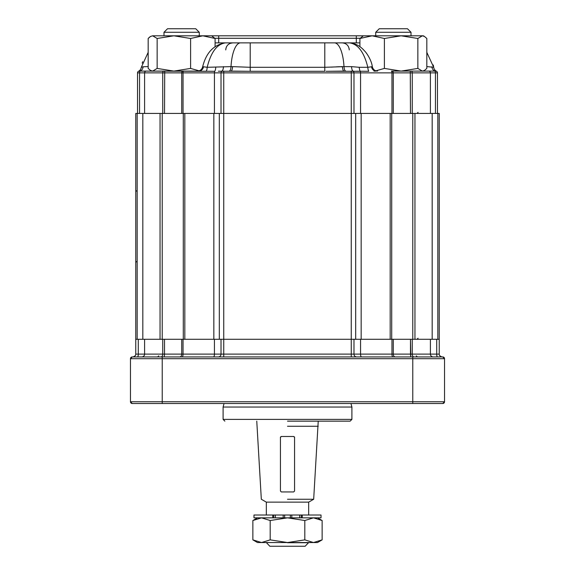 <?xml version="1.0" encoding="UTF-8"?>
<svg xmlns="http://www.w3.org/2000/svg" width="575" height="575" viewBox="0 0 575 575"><rect width="100%" height="100%" fill="white"/><g stroke="black" fill="none" stroke-linecap="round" stroke-linejoin="round"><path stroke-width="0.86" d="M437.474 113.433L223.74 113.44L223.74 356.931L223.74 354.107L214.439 354.107A2.825 0.963 90 0 1 213.476 356.931A2.825 0.963 90 0 0 214.439 354.107L183.037 354.107L183.037 339.286L183.037 354.107A2.825 0.963 90 0 1 182.067 356.931L182.067 356.931A2.825 0.963 90 0 0 183.037 354.107L164.522 354.107L164.206 356.931L164.522 354.107L162.732 354.107L162.732 339.286L162.732 354.107A2.825 1.747 90 0 1 160.978 356.931A2.825 1.747 90 0 0 162.732 354.107L138.28 354.107A2.825 0.805 90 0 1 137.475 356.931A2.825 0.805 90 0 0 138.28 354.107L135.765 354.107A2.825 2.825 0 0 1 135.254 355.724A2.825 2.825 0 0 0 135.765 354.107L144.591 354.107L144.591 339.286L144.591 354.107A2.825 2.825 90 0 1 141.766 356.931A2.825 2.825 90 0 0 144.591 354.107L181.729 354.107L181.729 339.286L181.729 354.107A2.825 2.012 90 0 1 179.716 356.931L179.716 356.931A2.825 2.012 90 0 0 181.729 354.107L221.016 354.107L221.016 339.286L221.016 354.107A2.825 2.717 90 0 1 218.299 356.931L218.299 356.931A2.825 2.717 90 0 0 221.016 354.107L360.561 354.107L360.561 339.286L360.561 354.107A2.825 0.963 90 0 0 361.524 356.931A2.825 0.963 90 0 1 360.561 354.107L410.478 354.107L410.478 339.286L410.794 356.931L410.478 354.107L436.72 354.107L436.72 339.286L436.72 354.107A2.825 0.805 90 0 0 437.525 356.931A2.825 0.805 90 0 1 436.72 354.107L439.235 354.107A2.825 2.825 0 0 0 439.746 355.724L441.744 356.931L442.764 356.931A1.761 1.761 0 0 1 444.533 358.692A1.761 1.761 0 0 0 442.764 356.931A1.761 1.761 0 0 1 444.533 358.692L442.764 356.931L132.236 356.931L412.771 356.931L412.771 358.692L162.229 358.692L162.229 403.506L162.229 401.745L412.771 401.745L412.771 403.506L132.236 403.506L137.526 403.506L132.236 403.506L130.468 401.745L130.468 358.692L162.229 358.692L162.229 401.745L412.771 401.745L412.771 403.506L442.764 403.506L437.474 403.506L442.764 403.506L444.533 401.745L412.771 401.745L412.771 356.931L442.764 356.931A1.761 1.761 0 0 1 444.533 358.692L444.533 401.745A1.761 1.761 0 0 1 442.764 403.506L444.533 401.745A1.761 1.761 0 0 1 442.764 403.506L132.236 403.506A1.761 1.761 0 0 1 130.468 401.745L130.468 358.692A1.761 1.761 0 0 1 132.236 356.931L130.468 358.692A1.761 1.761 0 0 1 132.236 356.931L133.256 356.931L135.254 355.724L133.256 356.931L132.236 356.931L130.468 358.692L444.533 358.692L444.533 401.745L412.771 401.745L412.771 358.692L444.533 358.692L442.764 356.931L441.744 356.931L439.746 355.724A2.825 2.825 0 0 1 439.235 354.107L439.235 339.286L135.765 339.286L135.765 354.107L135.765 113.44L135.765 339.286L439.235 339.286L439.235 113.44L412.771 113.44L412.771 339.286L412.771 113.44L183.281 113.44L183.281 339.286L183.281 113.44L135.765 113.44L137.173 113.44L137.173 339.286L137.173 113.44L142.823 113.44L142.823 339.286L142.823 113.44L160.044 113.44L160.044 339.286L160.044 113.44L184.819 113.44L184.819 339.286L184.819 113.44L213.835 113.44L213.835 339.286L213.835 113.44L219.319 113.44L219.319 339.286L219.319 113.44L223.74 113.44L137.526 113.44L137.526 72.86A1.761 1.761 0 0 1 138.776 71.171A1.761 1.761 0 0 0 137.526 72.86A1.761 1.761 0 0 1 139.287 71.099L138.482 71.293A5.29 5.29 0 0 0 141.313 67.297L148.178 52.347M441.722 356.931L440.673 356.608L441.722 356.931M287.5 421.152L350.139 421.152L287.5 421.152M351.9 407.035L223.1 407.035L223.1 419.391L351.9 419.391L350.139 421.152L351.9 419.391L223.1 419.391L224.861 421.152L223.1 419.391L223.1 407.035L351.9 407.035L351.9 419.391L351.9 407.035L350.958 403.506L351.9 407.035M322.137 539.867L313.476 542.541L304.815 539.867L304.815 520.519L313.476 517.845L322.137 520.519L322.137 539.867L313.476 542.541L287.5 542.541L304.815 539.867L304.815 520.519L313.476 517.845L322.137 520.519L322.137 539.867L317.493 542.541L313.476 542.541L304.815 539.867L287.5 542.541L257.507 542.541L252.863 539.867L261.524 542.541L257.507 542.541L252.863 539.867L252.863 520.519L261.524 517.845L270.185 520.519L270.185 539.867L261.524 542.541L252.863 539.867L252.863 520.519L261.524 517.845L270.185 520.519L287.5 517.845L304.815 520.519L287.5 517.845L270.185 520.519L270.185 539.867L287.5 542.541L261.524 542.541L270.185 539.867L287.5 542.541L317.493 542.541L322.137 539.867M294.558 437.043L293.674 436.475L281.326 436.475L280.442 437.043L280.442 491.036L281.326 491.934L293.674 491.934L294.558 491.036L294.558 437.374L293.674 436.475L281.326 436.475L280.442 437.374L280.442 491.036L281.326 491.934L293.674 491.934L294.558 491.036L294.558 437.043M287.5 426.269L318.234 426.269L287.5 426.269M287.5 499.251L313.677 499.251L318.234 421.152L313.677 499.251L287.5 499.251M280.801 437.007L280.442 437.043L280.801 437.007M308.674 502.14L266.326 502.14L261.323 499.251L256.766 421.152L261.323 499.251L266.326 502.14L266.326 515.02L266.326 502.14L308.674 502.14L313.677 499.251L308.674 502.14L308.674 515.02L308.674 502.14M287.5 542.721L308.674 542.721L287.5 542.721M287.5 546.25L305.145 546.25L308.674 542.541L305.145 546.25L269.855 546.25L287.5 546.25M302.249 515.02L253.978 515.02L272.751 515.02L272.751 517.845L253.978 517.845L253.978 515.02L253.978 517.845L273.736 517.845L272.751 517.845L272.751 515.02L273.736 515.02L273.736 517.845L275.346 517.845L273.736 517.845L273.736 515.02L275.346 515.02L275.346 517.845L283.188 517.845L275.346 517.845L275.346 515.02L283.188 515.02L283.188 517.845L284.639 517.845L283.188 517.845L283.188 515.02L284.639 515.02L284.639 517.845L290.353 517.845L284.639 517.845L284.639 515.02L290.353 515.02L290.353 517.845L291.798 517.845L290.353 517.845L290.353 515.02L291.798 515.02L291.798 517.845L299.654 517.845L291.798 517.845L291.798 515.02L299.654 515.02L299.654 517.845L301.264 517.845L299.654 517.845L299.654 515.02L301.264 515.02L301.264 517.845L302.249 517.845L301.264 517.845L301.264 515.02L302.249 515.02L302.249 517.845L321.022 517.845L302.249 517.845L302.249 515.02L321.022 515.02L302.249 515.02M195.752 28.75L167.519 28.75L163.99 32.279L199.281 32.279L195.752 28.75L199.281 32.279L199.281 35.808L199.281 32.279M426.823 52.347L433.687 67.297L433.277 64.982M148.178 66.578L143.161 66.786L148.178 66.578M142.665 61.69L142.19 63.171M225.501 42.866L240.544 42.866A28.233 9.66 90 0 0 231.006 66.635L207.18 67.297C210.932 52.138 217.041 43.995 225.501 42.866C213.842 44.649 206.231 52.584 202.68 66.664L207.18 67.297A5.29 1.811 -90 0 1 206.217 71.293L139.287 71.099A5.29 3.939 90 0 0 143.161 66.786L141.313 67.297M230.237 43.348L232.796 42.866L215.093 42.866M372.32 66.664L367.82 67.297C364.068 52.145 357.959 44.002 349.499 42.866C355.285 43.305 360.309 46 364.564 50.952C366.447 52.684 371.493 60.001 372.32 66.664C372.988 69.41 374.728 70.883 377.545 71.099M359.907 42.866L342.197 42.866C346.481 43.283 348.838 45.633 349.255 49.924L349.255 49.802M353.984 113.44L353.984 72.86A1.761 1.696 -90 0 0 352.281 71.099L353.323 71.099A5.29 1.811 -90 0 1 351.533 66.635L359.26 67.297A5.29 1.811 -90 0 0 360.23 71.293L325.982 71.286M240.544 42.866L349.499 42.866M426.823 66.578L433.687 67.297A5.29 5.29 0 0 0 436.518 71.293L434.7 71.099A1.761 0.755 90 0 1 435.455 72.86L437.474 72.86L437.474 113.44M431.839 66.786A5.29 3.939 -90 0 0 435.713 71.099A1.761 1.761 0 0 1 437.474 72.86A1.761 1.761 0 0 0 436.518 71.293A1.761 1.761 0 0 1 437.474 72.86M139.545 113.44L139.545 72.86L137.526 72.86A1.761 1.761 0 0 1 139.287 71.099L198.893 71.099A5.29 4.672 -90 0 0 203.485 66.75M384.402 68.418L384.402 38.489L401.127 35.808L417.853 38.489L417.853 68.418L401.127 71.099L418.284 71.099L401.127 71.099L384.402 68.418L375.885 70.826M328.361 71.278L344.073 71.099A5.29 1.66 -90 0 1 342.427 66.635L340.666 66.657M339.581 66.693L336.267 66.844M333.665 66.995L331.265 67.124M371.515 66.75A5.29 4.672 -90 0 0 376.107 71.099L373.994 71.149M360.101 38.281L356.313 38.281L356.313 42.866L324.796 42.866L324.796 67.297L250.204 67.297L232.573 66.635A5.29 1.66 -90 0 1 230.927 71.099L250.204 71.293L218.371 71.221M359.26 67.297L367.82 67.297A5.29 1.811 -90 0 0 368.783 71.293L356.601 71.214M393.271 113.44L393.271 72.86A1.761 1.258 -90 0 0 392.013 71.099L422.338 71.099L417.853 68.418M384.402 38.489L372.154 35.808L356.313 35.808L356.313 38.281L218.687 38.281L218.687 42.866L250.204 42.866L250.204 71.293L324.796 71.293L324.796 67.297L343.994 66.635A5.29 1.811 -90 0 0 345.783 71.099M200.05 71.113L201.502 71.171M203.076 71.228L214.77 71.293A5.29 1.811 -90 0 0 215.74 67.297M150.47 36.484L152.662 35.808L157.147 38.489L157.147 68.418L152.662 71.099L150.585 70.488L148.178 68.418L148.178 38.489L150.585 36.419L152.662 35.808L173.873 35.808L190.598 38.489L190.598 68.418L173.873 71.099L156.716 71.099M223.467 66.635A5.29 1.811 -90 0 1 221.677 71.099M157.147 38.489L173.873 35.808L211.629 35.808L215.093 38.489L215.093 46.726M173.873 71.099L157.147 68.418M190.598 38.489L202.846 35.808L215.093 38.489M190.598 68.418L199.115 70.826M363.371 35.808L359.907 38.489L359.907 46.726M214.899 38.281L218.687 38.281L218.687 35.808L372.154 35.808L359.907 38.489M383.381 28.75L379.248 28.75L375.719 32.279L411.01 32.279L407.481 28.75L383.381 28.75M417.853 38.489L422.338 35.808L424.415 36.419L426.823 38.489L426.823 68.418L424.415 70.488L422.338 71.099M364.392 35.808L423.358 35.808L424.415 36.419M149.989 36.807L148.702 37.928M392.013 71.099L434.7 71.099M352.281 71.099L351.26 71.099L351.26 72.86L223.74 72.86L223.74 71.099M218.687 35.808L202.846 35.808M223.74 113.44L223.74 354.107L351.26 354.107L351.26 356.931L351.26 354.107L353.984 354.107A2.825 2.717 90 0 0 356.701 356.931A2.825 2.717 90 0 1 353.984 354.107L391.963 354.107A2.825 0.963 90 0 0 392.933 356.931A2.825 0.963 90 0 1 391.963 354.107L393.271 354.107A2.825 2.012 90 0 0 395.284 356.931A2.825 2.012 90 0 1 393.271 354.107L412.268 354.107A2.825 1.747 90 0 0 414.022 356.931A2.825 1.747 90 0 1 412.268 354.107L430.409 354.107A2.825 2.825 90 0 0 433.234 356.931A2.825 2.825 90 0 1 430.409 354.107L439.235 354.107A2.825 2.825 0 0 0 439.746 355.724A2.825 2.825 0 0 1 439.235 354.107L439.235 113.44L223.74 113.44L223.74 72.86L221.016 72.86A1.761 1.696 -90 0 1 222.719 71.099M132.236 403.506A1.761 1.761 0 0 1 130.468 401.745L132.236 403.506M162.229 401.745L130.468 401.745L162.229 401.745M138.28 354.107L138.28 339.286L138.28 354.107M430.409 354.107L430.409 339.286L430.409 354.107M412.268 354.107L412.268 339.286L412.268 354.107M393.271 354.107L393.271 339.286L393.271 354.107M391.963 354.107L391.963 339.286L391.963 354.107M353.984 354.107L353.984 339.286L353.984 354.107M351.26 113.44L351.26 356.931L351.26 72.86L360.561 72.86A1.761 0.604 -90 0 0 360.23 71.293M214.439 354.107L214.439 339.286L214.439 354.107M164.522 354.107L164.522 339.286L164.522 354.107M162.229 358.692L162.229 356.931L162.229 358.692M414.956 113.44L414.956 339.286L414.956 113.44M432.177 113.44L432.177 339.286L432.177 113.44M391.719 113.44L391.719 339.286L391.719 113.44M162.229 113.44L162.229 339.286L162.229 113.44M390.181 113.44L390.181 339.286L390.181 113.44M437.827 113.44L437.827 339.286L437.827 113.44M437.827 169.632L437.827 191.072L437.827 169.632M437.827 261.654L437.827 283.094L437.827 261.654M361.165 113.44L361.165 339.286L361.165 113.44M355.681 113.44L355.681 339.286L355.681 113.44M334.456 42.866A28.233 9.66 90 0 1 343.994 66.635L351.533 66.635M430.409 113.44L430.409 72.86L360.561 72.86L360.561 113.44M391.963 113.44L391.963 72.86A1.761 0.604 -90 0 0 391.359 71.099L391.359 71.099M183.641 71.099L183.641 71.099A1.761 0.604 -90 0 0 183.037 72.86L181.729 72.86A1.761 1.258 -90 0 1 182.987 71.099M232.573 66.635L231.006 66.635A5.29 1.811 -90 0 1 229.217 71.099M214.439 113.44L214.439 72.86A1.761 0.604 -90 0 1 214.77 71.293M183.037 113.44L183.037 72.86L221.016 72.86L221.016 113.44M435.455 113.44L435.455 72.86L430.409 72.86A1.761 1.761 90 0 0 428.648 71.099M412.268 113.44L412.268 72.86A1.761 1.093 -90 0 0 411.183 71.099M410.478 113.44L410.284 71.099M181.729 113.44L181.729 72.86L144.591 72.86A1.761 1.761 -90 0 1 146.352 71.099M164.522 113.44L164.716 71.099M162.732 113.44L162.732 72.86A1.761 1.093 -90 0 1 163.817 71.099M144.591 113.44L144.591 72.86L139.545 72.86A1.761 0.755 -90 0 1 140.3 71.099M224.042 403.506L223.1 407.035L224.042 403.506M416.3 355.868L417.364 356.931L416.3 355.868M158.7 355.868L157.636 356.931L158.7 355.868M266.326 542.541L269.855 546.25L266.326 542.541M321.022 517.845L321.022 515.02L321.022 517.845M317.493 517.845L322.137 520.519L317.493 517.845M257.507 517.845L252.863 520.519L257.507 517.845M136.469 191.072L135.765 190.368L136.469 191.072M136.469 261.654L135.765 262.358L136.469 261.654M349.248 49.615L349.104 48.472M232.803 42.866C228.519 43.283 226.162 45.633 225.745 49.924L225.838 48.767M226.241 47.33L226.406 46.934M227.75 44.994L228.642 44.225M202.68 66.664C202.012 69.41 200.272 70.883 197.455 71.099M151.642 71.099L150.585 70.488M163.99 35.808L163.99 32.279M423.358 71.099L424.415 70.488M411.01 35.808L411.01 32.279M375.719 35.808L375.719 32.279L375.719 35.808M379.248 28.75L375.719 32.279M418.068 112.384L417.004 113.44L418.068 112.384M418.068 338.229L417.004 339.286"/></g></svg>

